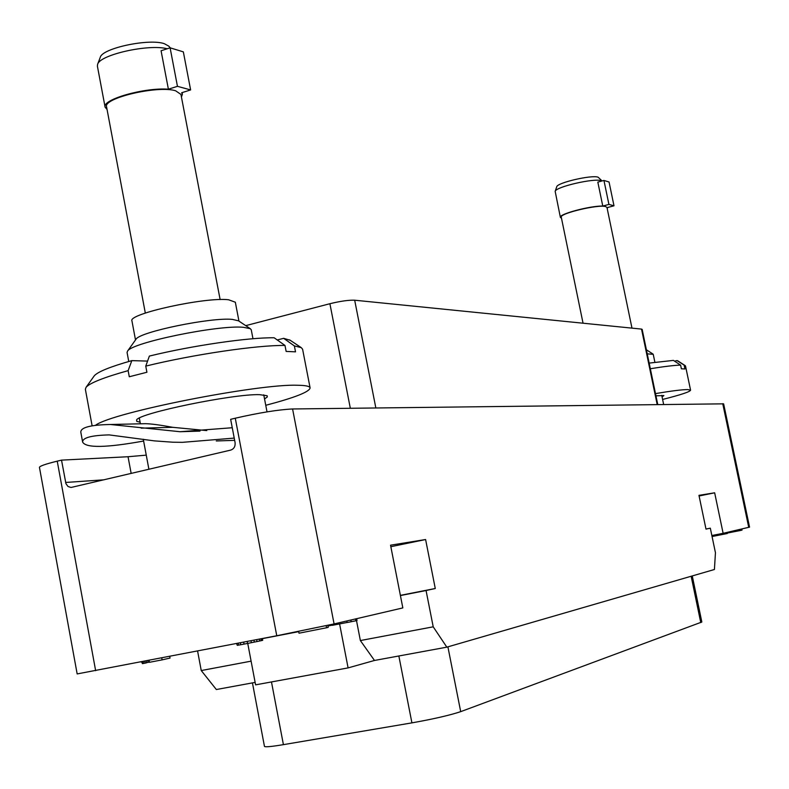 <?xml version="1.0" encoding="UTF-8"?>
<svg xmlns="http://www.w3.org/2000/svg" width="789" height="789" viewBox="0 0 789 789"><rect width="100%" height="100%" fill="white"/><g stroke="black" fill="none" stroke-linecap="round" stroke-linejoin="round"><path stroke-width="1.18" d="M146.261 455.145L128.045 456.732L61.522 460.125L65.941 483.657L68.002 486.488L71.03 487.474L230.713 450.095C234.008 448.921 235.457 446.387 235.063 442.471L230.654 419.324L235.27 418.209C259.187 412.746 278.29 409.659 292.581 408.968L723.631 403.84L749.55 527.131L723.128 533.315L714.656 492.8L698.965 495.344L705.997 529.113L710.317 528.166L705.987 529.024M292.581 408.968L334.082 623.931L402.834 607.915L390.545 545.189L425.606 539.528L435.272 588.505L426.06 590.527L433.21 626.821L446.84 647.158L714.42 569.5L715.445 552.734L710.317 528.166M334.082 623.931L276.761 635.756L77.164 673.924L39.45 467.384C39.618 466.102 45.545 464.031 57.232 461.161L61.522 460.125M197.585 651.024L201.244 670.551L216.344 689.527L255.133 682.396M446.84 647.158L374.489 660.462L348.097 667.898L255.597 684.852L247.736 643.39M348.097 667.898L339.595 623.931M374.489 660.462L360.366 640.55L356.51 620.647M433.21 626.821L360.366 640.55M426.06 590.527L400.408 595.557M435.272 588.505L400.368 595.36M425.606 539.528L390.841 546.708M714.656 492.8L699.093 495.985M723.128 533.315L711.856 535.524M662.089 396.936L663.865 395.555L655.955 395.831M674.575 361.155L677.001 360.593L685.513 365.978L690.572 390.18L687.761 389.579C682.327 389.569 671.567 390.91 655.491 393.603M690.572 390.18C690.089 391.778 680.769 394.865 662.612 399.441M650.323 368.739C664.407 366.461 674.506 365.258 680.611 365.129L681.38 368.798L684.931 368.956L684.171 365.307M654.88 362.25L653.233 354.31L647.236 353.837M680.611 365.129L673.411 360.395L649.16 363.098M677.001 360.593L677.958 360.938M583.041 323.204L561.275 217.182C559.145 213.523 598.683 204.104 605.745 206.629L606.978 207.468L631.979 328.135M607.185 208.493L607.885 207.418L613.99 205.801L608.921 204.42L602.776 206.047C589.925 205.761 558.504 214.194 560.377 217.369L561.482 218.198M602.776 206.047L597.825 182.111L603.95 180.444L609.059 182.003L613.99 205.801M602.066 180.957L598.141 177.209C591.878 174.665 557.142 182.703 556.728 186.776L555.17 191.352C555.604 186.875 594.334 177.919 601.277 180.711L601.958 180.987M555.17 191.352L560.377 217.369M603.95 180.444L608.921 204.42M143.618 441.031C106.249 447.817 85.922 448.162 82.638 442.087C82.45 437.747 91.297 435.35 109.168 434.897L154.506 440.893L172.978 442.215L182.466 442.333L234.225 438.092M216.275 440.962L234.658 440.351M82.638 442.087L80.813 432.204C80.636 427.451 90.488 424.886 110.381 424.502L180.05 431.721L232.252 427.737M206.797 430.597L172.692 427.313C160.256 425.005 151.172 423.801 145.452 423.683L110.381 424.502M264.532 398.928L267.293 396.975L267.155 395.743L259.453 394.648C232.854 393.859 139.199 413.15 136.615 419.916L136.773 421.375L140.097 422.204M277.245 339.96L283.646 338.323L294.376 345.917L301.22 347.614L302.591 349.182L310.107 387.912C309.761 386.255 305.649 385.367 297.778 385.259C258.861 383.523 112.758 412.341 95.706 425.143M310.107 387.912C309.485 391.886 294.701 397.686 265.755 405.299M284.987 345.454L274.178 337.781C248.929 337.367 192.358 345.543 149.377 356.066L145.758 366.106C193.709 354.36 257.47 345.03 284.987 345.454L286.141 351.421L295.52 351.835L294.376 345.917M145.758 366.106L146.912 372.25L129.278 376.757L128.134 370.643C103.99 377.379 89.976 382.921 86.09 387.261L85.36 389.243L92.106 425.715M252.973 338.737L251.257 329.792L250.3 328.688L243.416 327.297C218.287 324.772 131.655 342.584 127.562 351.085L127.068 352.466L128.755 361.49M128.134 370.643L131.822 360.622L147.563 361.096M131.822 360.622C110.381 366.698 97.875 371.747 94.295 375.781L93.93 376.294M283.646 338.323L290.155 340.256M238.505 320.817L232.37 319.397C211.225 317.139 139.702 331.853 136.033 339.191L135.826 339.497M238.959 321.123L235.329 302.217L228.613 299.771C205.495 296.832 127.532 313.933 131.941 320.896L135.501 339.941M145.324 313.085L106.574 106.89C102.787 98.053 158.145 85.113 175.651 90.794L180.947 94.443L220.131 299.583M181.45 97.047L182.407 94.187L181.638 92.757L190.622 89.926L177.456 86.326L168.392 89.196C144.417 87.342 101.959 99.463 105.095 107.117L107.057 109.503M168.392 89.196L161.074 50.762L170.108 47.823L183.344 51.867L190.622 89.926M167.219 48.76C148.756 43.77 99.956 54.668 97.629 64.254L97.392 66.118L105.095 107.117M168.807 46.166L164.437 43.73C149.407 38.227 102.511 48.099 100.302 57.212L100.223 57.429M170.108 47.823L177.456 86.326M245.734 325.64L329.901 303.716C340.473 301.142 348.738 299.978 354.685 300.214L641.526 329.092L642.147 329.338L657.75 404.481M692.269 575.931L701.835 622.018L460.697 711.648C449.779 715.278 433.516 719.016 411.917 722.872L398.849 655.984M411.917 722.872L283.409 744.648C271.416 746.641 265.104 747.222 264.463 746.404L252.441 682.889M727.073 532.397L727.31 533.522L712.063 536.53M721.254 533.68L721.462 534.705M723.898 533.137L724.124 534.183M726.639 532.496L726.876 533.63M740.131 529.35L740.368 530.504L727.221 533.078M741.778 528.965L742.025 530.109L740.368 530.504M741.808 528.965L742.025 530.109M201.244 670.551L251.099 661.152M140.807 661.981L141.803 661.932M149.082 660.383L149.437 662.306L162.12 659.87L161.755 657.937M169.743 656.399L170.049 658.056L162.12 659.87M141.773 661.793L142.375 663.628L142.03 661.744M143.253 661.507L143.608 663.421L142.375 663.628M144.712 661.221L145.068 663.154L143.608 663.421M146.143 660.945L146.488 662.829L145.068 663.154M146.33 660.916L146.468 662.711M147.76 660.64L148.085 662.356L146.655 662.661M149.397 662.079L148.085 662.356M236.532 643.518L237.282 645.353L236.917 643.439M238.268 643.183L238.633 645.116L237.282 645.353M240.339 642.779L240.714 644.741L238.633 645.116M243.663 642.138L244.028 644.11L240.714 644.741M247.204 641.457L247.578 643.429L244.028 644.11M250.981 640.727L251.356 642.69L247.578 643.429M253.969 640.155L254.334 642.098L251.356 642.69M256.662 639.632L257.027 641.556L254.334 642.098M259.295 639.129L259.65 641.003L257.027 641.556M260.903 638.814L261.258 640.648L259.65 641.003M261.79 638.646L262.126 640.451L261.258 640.648M262.382 638.528L262.707 640.293L262.126 640.451M356.677 618.665L357.032 620.519L355.878 620.795L347.16 622.521L346.854 620.953M332.12 624.375L332.297 625.332L347.15 622.472M350.849 620.016L351.184 621.742M355.514 618.931L355.878 620.795M327.82 625.332L328.214 627.373L326.567 627.758L299.001 633.202L298.656 631.427M326.173 625.697L326.567 627.758M748.731 527.348L722.744 403.682M235.27 418.209L276.761 635.756M95.647 670.689L57.232 461.161M332.268 625.164L327.948 626.002M298.706 631.644L262.402 638.646M65.615 482.464L104.049 479.811M128.045 456.732L131.161 473.449M172.692 427.313L141.172 428.161M641.526 329.092L657.178 404.491M354.685 300.214L375.84 407.943M329.901 303.716L350.326 408.258M460.697 711.648L447.905 646.852M700.77 622.62L691.154 576.256M283.409 744.648L271.475 681.943M661.754 395.348L663.638 404.412M677.83 360.859L685.177 365.613M646.388 349.774L652.996 354.054M200.002 431.1L180.05 431.721M139.328 418.071L140.383 423.703M143.282 439.236L148.904 469.287M263.753 394.835L267.017 411.868M94.295 375.781L86.09 387.261M289.632 339.901L301.22 347.614M238.199 320.61L250.3 328.688M136.033 339.191L127.562 351.085M182.111 92.609L182.407 94.187M100.302 57.212L97.629 64.254M168.649 45.999L170.325 47.892"/></g></svg>
